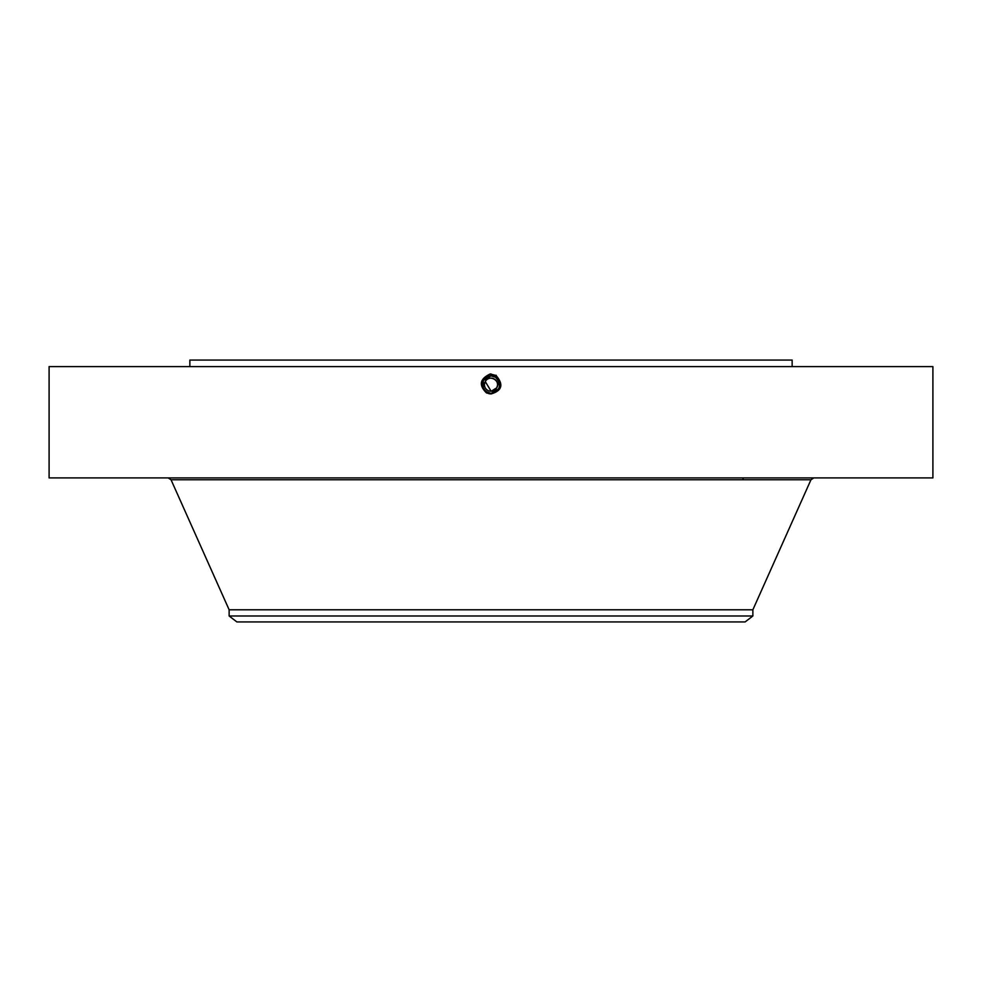 <?xml version="1.0" encoding="UTF-8"?>
<svg xmlns="http://www.w3.org/2000/svg" width="982" height="982" viewBox="0 0 982 982"><rect width="100%" height="100%" fill="white"/><g stroke="black" fill="none" stroke-linecap="round" stroke-linejoin="round"><path stroke-width="1.47" d="M49.1 477.903L932.9 477.903L932.9 366.617L49.1 366.617L49.1 477.903M490.705 393.475L491 393.475C500.771 390.173 502.183 384.662 495.235 376.928L491 375.787C481.119 379.138 479.695 384.711 486.728 392.505L491 393.61C500.906 390.247 502.342 384.649 495.284 376.83L491 375.725C481.057 379.101 479.621 384.711 486.691 392.555L491 393.659C500.992 390.222 502.428 384.588 495.321 376.781L491 375.676C480.984 379.126 479.535 384.772 486.667 392.616L491 393.721C501.053 390.259 502.502 384.588 495.345 376.732L491 375.615C480.91 379.089 479.462 384.772 486.642 392.665L491 393.782C501.127 390.296 502.575 384.588 495.37 376.671L491 375.554C480.849 379.052 479.388 384.772 486.618 392.714L491 393.892C501.25 390.37 502.723 384.588 495.431 376.572L491 375.492C480.787 379.015 479.314 384.772 486.581 392.763L491 393.892C501.25 390.37 502.723 384.588 495.431 376.572L491 375.492C480.787 379.015 479.314 384.772 486.581 392.763L491 393.954L486.483 392.935C478.578 385.19 479.805 378.868 490.19 373.982L496.045 375.455C503.803 384.539 502.121 390.713 491 393.954L486.556 392.812L489.564 393.843M484.936 391.057L491 393.475C500.783 390.173 502.195 384.649 495.235 376.928L491 375.787C481.131 379.138 479.695 384.711 486.728 392.505L491 393.61C500.906 390.247 502.342 384.649 495.296 376.83L491 375.725C481.057 379.101 479.621 384.711 486.691 392.567L491 393.659C500.992 390.222 502.428 384.6 495.321 376.781L491 375.676C480.971 379.126 479.535 384.772 486.667 392.616L491 393.721C501.053 390.259 502.502 384.588 495.345 376.732L491 375.615C480.91 379.089 479.462 384.772 486.642 392.665L491 393.843C501.188 390.333 502.649 384.588 495.407 376.622L491 375.431C480.714 378.978 479.241 384.772 486.556 392.812L486.483 392.935M189.857 366.617L189.857 360.063L792.143 360.063L792.143 366.617M486.139 392.014L484.936 391.045A8.801 8.801 0 0 1 483.979 389.977L486.642 392.665L491 393.843C501.188 390.333 502.649 384.588 495.407 376.622L491 375.443C480.714 378.978 479.241 384.772 486.556 392.812L486.581 392.763C479.388 384.772 480.849 379.052 491 375.554L491 373.946M752.863 609.797L752.863 615.984L229.137 615.984L229.137 609.797L752.863 609.797L810.96 479.768L813.82 477.903M490.779 378.144A6.543 6.543 0 0 1 496.745 381.544L496.61 381.298M491.11 391.229L485.255 381.544L484.494 383.937M484.457 384.748L484.494 385.447M485.268 381.519A6.543 6.543 0 0 0 485.255 381.544C488.95 373.933 501.151 380.599 496.745 387.816L497.506 385.423M497.543 384.613L497.506 383.925M496.72 387.865A6.543 6.543 0 0 0 496.745 387.816L491.245 391.229M752.863 615.984L745.105 621.937L236.895 621.937L229.137 615.984M485.255 381.544A6.543 6.543 0 0 1 494.142 378.942A6.543 6.543 0 0 1 496.745 387.816A6.543 6.543 0 0 1 487.858 390.431A6.543 6.543 0 0 1 485.255 381.544M483.525 380.034A8.801 8.801 0 0 1 486.556 377.088M495.885 377.37L491 375.885A8.801 8.801 0 0 1 492.633 376.045L495.21 376.965A8.801 8.801 0 0 1 496.794 378.058M495.419 377.076L497.027 378.279A8.801 8.801 0 0 1 498.696 380.415M499.286 381.728A8.801 8.801 0 0 1 498.721 388.897C500.845 384.023 499.666 380.046 495.21 376.965L491 375.885L483.279 380.476A8.801 8.801 0 0 0 482.714 387.645M483.291 388.921L486.777 392.407L491 393.782C501.115 390.296 502.575 384.588 495.37 376.683L491 375.554L483.279 380.464L491 375.885L483.279 380.464L491 375.885L483.279 380.464L483.291 388.921L488.422 393.095M491 393.475L498.721 388.897L491 393.549C500.845 390.21 502.256 384.649 495.259 376.879L491 375.848C481.192 379.175 479.781 384.711 486.753 392.456L491 393.487M488.594 393.144L486.397 392.186L488.606 393.144M498.831 388.688L499.421 387.215M499.605 386.527L497.788 379.089L499.678 383.25M498.881 388.602L499.789 384.379M499.715 383.508L497.653 378.929M484.31 390.394L486.471 392.223M495.738 377.272L491 375.848C481.192 379.175 479.768 384.711 486.753 392.456L491 393.549C500.845 390.21 502.268 384.649 495.259 376.879L496.143 375.259M483.745 389.67L482.727 387.681M482.358 386.343L482.211 384.244M229.137 609.797L171.04 479.768L810.96 479.768M171.04 479.768L168.18 477.903M743.043 479.768L743.043 477.903"/></g></svg>
